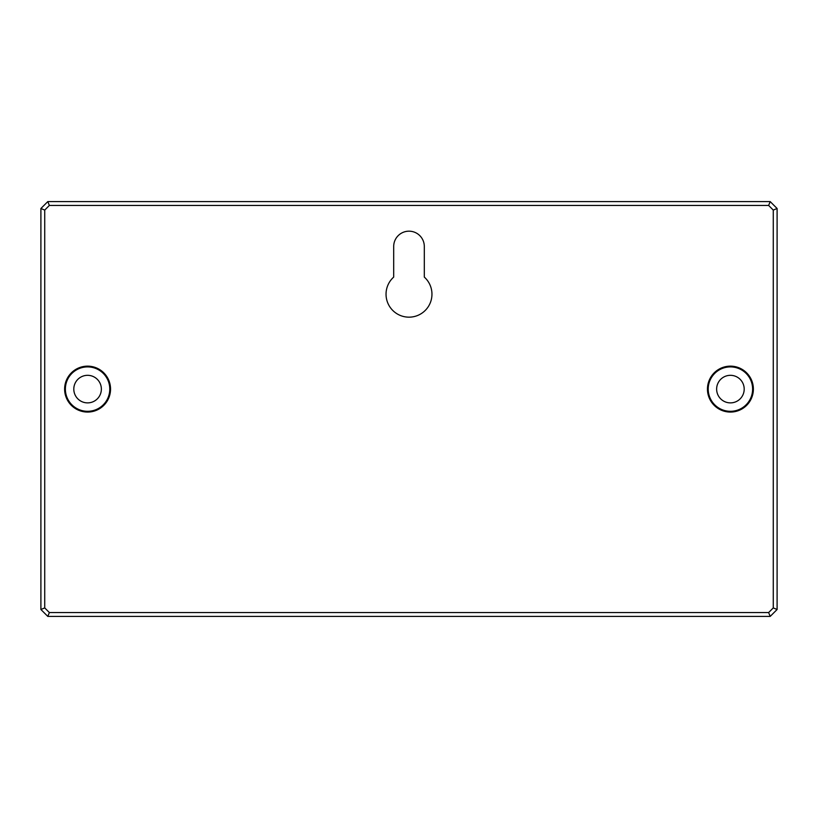 <?xml version="1.0" encoding="UTF-8"?>
<svg xmlns="http://www.w3.org/2000/svg" width="818" height="818" viewBox="0 0 818 818"><rect width="100%" height="100%" fill="white"/><g stroke="black" fill="none" stroke-linecap="round" stroke-linejoin="round"><path stroke-width="1.23" d="M752.611 389.102A22.188 22.188 0 0 0 719.319 369.879A22.188 22.188 0 0 0 719.319 408.325A22.188 22.188 0 0 0 752.611 389.102M744.196 389.102A13.773 13.773 0 0 0 723.531 377.17A13.773 13.773 0 0 0 723.531 401.035A13.773 13.773 0 0 0 744.196 389.102M753.378 389.102A22.955 22.955 0 0 1 718.94 408.99A22.955 22.955 0 0 1 718.94 369.225A22.955 22.955 0 0 1 753.378 389.102M768.623 205.43L49.377 205.43L44.724 210.083L44.724 607.917L49.377 612.57L768.623 612.57L773.276 607.917L773.276 210.083L768.623 205.43L770.208 201.606L47.792 201.606L49.377 205.43M110.542 389.102A22.955 22.955 0 0 1 76.105 408.99A22.955 22.955 0 0 1 76.105 369.225A22.955 22.955 0 0 1 110.542 389.102M424.307 246.484A15.307 15.307 0 0 0 409 231.177A15.307 15.307 0 0 0 393.693 246.484L393.693 277.097A22.955 22.955 0 0 0 392.466 310.134A22.955 22.955 0 0 0 425.534 310.134A22.955 22.955 0 0 0 424.307 277.097L424.307 246.484M770.208 201.606L777.1 208.498L773.276 210.083M47.792 201.606L40.9 208.498L44.724 210.083M40.9 208.498L40.9 609.502L47.792 616.394L770.208 616.394L777.1 609.502L773.276 607.917M777.1 609.502L777.1 208.498M40.9 609.502L44.724 607.917M770.208 616.394L768.623 612.57M47.792 616.394L49.377 612.57M109.776 389.102A22.188 22.188 0 0 0 76.483 369.879A22.188 22.188 0 0 0 76.483 408.325A22.188 22.188 0 0 0 109.776 389.102M101.36 389.102A13.773 13.773 0 0 0 80.696 377.17A13.773 13.773 0 0 0 80.696 401.035A13.773 13.773 0 0 0 101.36 389.102"/></g></svg>
